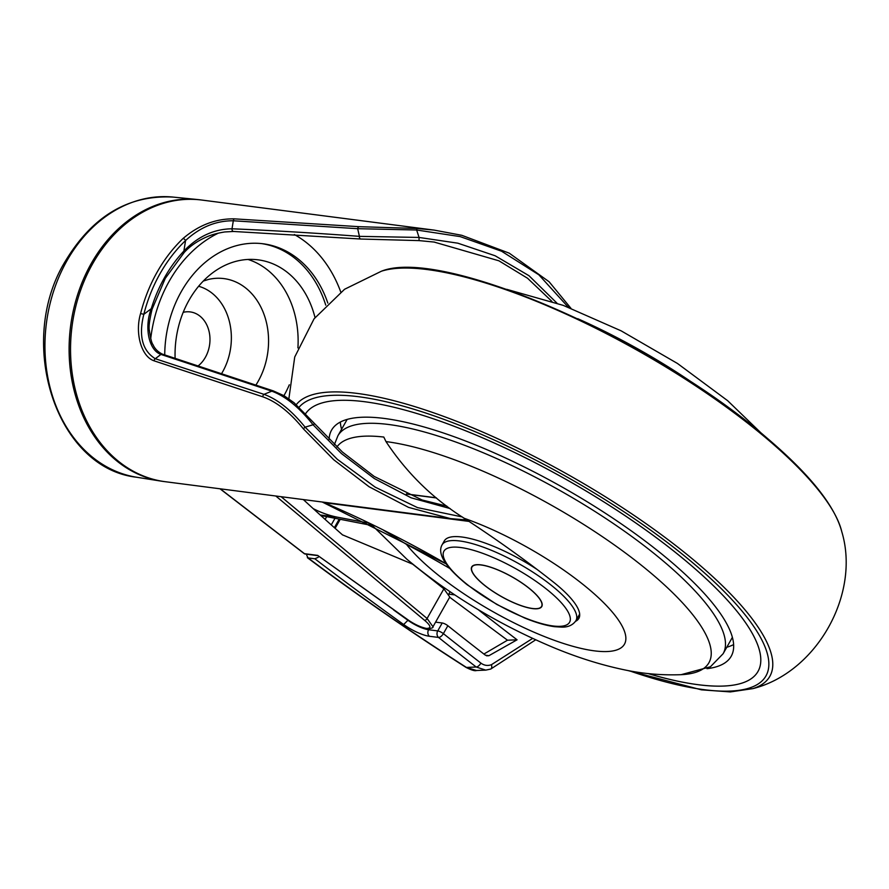 <?xml version="1.0" encoding="UTF-8"?>
<svg xmlns="http://www.w3.org/2000/svg" width="889" height="889" viewBox="0 0 889 889"><rect width="100%" height="100%" fill="white"/><g stroke="black" fill="none" stroke-linecap="round" stroke-linejoin="round"><path stroke-width="1.33" d="M197.758 366.212A29.581 23.425 97.4 0 0 205.37 357.334A29.581 23.425 97.4 0 0 190.224 311.917A29.581 23.425 97.4 0 0 183.19 312.339M537.312 569.616L536.878 569.327A76.921 21.447 -150.5 0 0 462.002 537.023A76.921 21.447 -150.5 0 0 444.289 540.934L442.044 544.901A76.921 21.447 29.5 0 1 459.757 540.979A76.921 21.447 29.5 0 1 538.912 576.15A76.921 21.447 29.5 0 1 575.95 620.655L579.661 614.077M450.467 518.609L165.343 481.716A142.007 112.47 -82.6 0 1 92.667 263.722A142.007 112.47 -82.6 0 1 201.781 200.047L434.132 230.107L416.941 228.473L416.652 230.007L419.063 237.441L457.846 243.186L495.151 255.776L528.955 275.69L556.936 303.116M469.136 521.432L463.691 519.709L450.534 518.62L408.518 507.375L369.091 486.75L333.786 459.802L303.505 428.976C289.992 412.34 276.435 401.628 262.833 396.827L154.108 360.834C140.951 356.5 134.85 332.364 140.595 313.539A142.007 112.47 -82.6 0 1 157.164 272.067A142.007 112.47 -82.6 0 1 183.045 238.496C198.747 225.095 215.871 218.55 234.429 218.861L359.1 226.684L416.941 228.473M201.07 199.958A142.007 112.47 97.4 0 0 197.825 199.569A142.007 112.47 97.4 0 0 91.234 263.533A142.007 112.47 97.4 0 0 161.387 481.171A142.007 112.47 97.4 0 0 164.621 481.627M198.614 286.258A56.463 44.717 -82.6 0 1 222.572 371.935A56.463 44.717 -82.6 0 1 221.305 374.069M532.511 608.598A40.238 11.224 -150.5 0 0 541.779 606.542A40.238 11.224 -150.5 0 0 522.41 583.273A40.238 11.224 -150.5 0 0 481.005 564.871A40.238 11.224 -150.5 0 0 471.737 566.915A40.238 11.224 -150.5 0 0 491.117 590.196A40.238 11.224 -150.5 0 0 532.511 608.598M481.16 564.993A39.994 11.157 -150.5 0 0 471.948 567.038A39.994 11.157 -150.5 0 0 491.206 590.174A39.994 11.157 -150.5 0 0 532.367 608.465A39.994 11.157 -150.5 0 0 541.579 606.431A39.994 11.157 -150.5 0 0 522.31 583.284A39.994 11.157 -150.5 0 0 481.16 564.993M450.156 508.575L411.096 497.807L374.325 478.549L341.365 453.501L313.072 424.775C299.326 407.473 285.58 396.272 271.823 391.171L160.942 354.422C148.196 350.033 144.385 326.119 151.263 308.694L152.097 309.194L165.276 278.368L184.179 252.487C190.146 245.953 197.847 240.675 207.27 236.663C211.771 234.674 217.616 233.096 224.806 231.951L233.596 231.462L360.901 239.03L419.041 240.608L434.554 242.097L419.041 240.608L419.063 237.441L359.412 236.363A2.367 1.7 94.3 0 0 360.901 239.03M140.595 313.539L143.818 314.317C138.495 335.809 142.307 350.599 155.264 358.712L263.966 394.338C277.657 399.294 291.37 410.24 305.105 427.164L337.387 459.357L375.191 487.15L417.474 507.597L462.191 516.931M568.393 307.305L538.834 274.801L501.596 251.243L460.191 236.607L416.652 230.007L357.678 228.695L233.307 220.772C215.849 220.683 199.936 227.273 185.568 240.53A139.64 110.592 97.4 0 0 160.109 273.534A139.64 110.592 97.4 0 0 143.818 314.317L151.263 308.694A132.539 104.969 -82.6 0 1 164.654 277.39A132.539 104.969 -82.6 0 1 183.879 251.054C197.903 236.441 213.949 229.018 232.018 228.795C272.89 230.507 315.351 233.029 359.412 236.363L357.678 228.695A2.367 1.7 94.5 0 1 359.1 226.684M281.124 496.695L427.087 618.488L443.878 588.818L412.64 564.159L342.687 534.934M331.264 524.899L334.964 518.354M334.364 527.666L339.165 519.187M342.643 535A1297.162 361.767 29.5 0 1 303.338 499.574M424.653 620.389A2.367 1.178 127.9 0 0 427.087 618.488L432.976 626.745C433.476 627.734 431.598 628.412 427.309 628.779L426.476 628.434C431.554 628.401 430.954 625.723 424.653 620.389L275.823 496.018M220.239 488.817L304.471 553.68A2.367 1 126.2 0 1 304.171 553.591A2.367 1 126.2 0 1 303.994 553.325M318.051 555.681L408.829 620.433C415.196 624.678 421.075 627.345 426.476 628.434M450.534 518.62L463.736 519.721A2.367 0.767 -87.9 0 0 464.469 518.431M446.878 506.141L422.064 499.985L374.258 476.471L342.421 452.034L314.995 424.042A2.367 0.711 -40.5 0 0 313.072 424.775L305.105 427.164A2.367 0.733 -40.9 0 0 303.505 428.976M551.902 301.393L527.566 278.257L498.896 260.799L434.01 242.03M443.878 588.818L449.778 597.041L432.976 626.745M325.13 519.409L326.674 516.687M322.563 502.063L324.329 502.696A336.898 93.956 29.5 0 1 445.856 563.615M262.833 396.827A2.367 1.8 -72.5 0 1 263.966 394.338L271.823 391.171A2.367 1.811 -72.4 0 1 273.267 390.882L162.454 354.155C157.953 351.955 154.797 348.777 152.997 344.643C151.741 343.265 150.541 338.553 149.385 330.519C148.552 327.308 149.463 320.207 152.097 309.194M183.045 238.496A2.367 1.033 46.3 0 1 185.568 240.53L183.879 251.054A2.367 0.967 43.1 0 1 184.179 252.487M324.796 502.896A2.367 0.856 -66.9 0 1 324.518 502.896L324.518 502.896A2.367 0.856 -66.9 0 1 324.329 502.696L469.025 521.41M575.55 621.311A78.343 21.847 -150.5 0 0 578.861 618.388A78.343 21.847 -150.5 0 0 558.114 585.94A78.343 21.847 -150.5 0 0 552.791 581.606A409.829 114.292 -150.5 0 0 464.291 518.32C432.843 498.562 406.74 472.992 385.993 441.6L383.804 437.055A216.727 60.441 29.5 0 0 336.898 447M706.988 668.684A229.584 64.03 -150.5 0 0 731.203 656.26A229.584 64.03 -150.5 0 0 670.406 561.192A229.584 64.03 -150.5 0 0 466.158 441.222A229.584 64.03 -150.5 0 0 331.564 430.154A229.584 64.03 -150.5 0 0 329.108 439.399M726.791 647.236A229.584 64.03 -150.5 0 0 733.625 644.569M689.031 563.604A260.355 72.609 -150.5 0 0 459.857 428.498A260.355 72.609 -150.5 0 0 305.649 413.618A260.377 72.62 -150.5 0 1 459.869 428.498A260.377 72.62 -150.5 0 1 689.053 563.604A260.377 72.62 -150.5 0 1 758.006 671.428A260.355 72.609 -150.5 0 0 689.031 563.604M647.992 673.551A260.377 72.62 -150.5 0 0 758.006 671.428A260.355 72.609 -150.5 0 1 648.048 673.551M340.331 422.064A229.584 64.03 -150.5 0 0 341.576 429.287M383.537 530.233L406.451 544.368A333.108 92.9 29.5 0 1 449.445 568.238M454.724 594.897L449.212 594.185M435.577 622.144L442.211 622.989A4.734 1.322 29.5 0 1 447.856 625.723L443.378 633.635A4.734 2.256 128.6 0 1 438.533 637.435L429.398 636.268A23.814 6.645 29.5 0 1 403.662 624.523A1410.865 393.471 29.5 0 1 314.828 558.77L308.116 557.936A828.57 231.073 -150.5 0 0 466.447 667.428L476.482 670.506L485.75 670.117L476.215 667.017A4.734 2.089 -52.3 0 0 480.927 663.116C484.216 665.528 487.728 666.05 491.439 664.683L532.655 638.402M478.038 609.521A1297.162 361.767 -150.5 0 0 517.076 639.802L488.872 655.715L485.405 655.204A1297.162 361.767 29.5 0 1 447.856 625.723M476.482 670.506C474.97 671.173 471.526 670.162 466.136 667.461C409.929 631.512 357 594.908 307.35 557.647L308.116 557.936L306.772 555.458L307.005 554.247M314.828 558.77L318.195 557.325M335.12 528.333L340.187 519.387M535.7 639.802L490.728 669.061A4.734 2.311 -111.4 0 1 490.372 669.139L485.75 670.117M466.136 667.461A4.734 0.867 -57.4 0 0 466.447 667.428L476.215 667.017A1301.896 363.09 29.5 0 1 438.533 637.435A4.734 3.756 97.3 0 1 437.744 630.912L442.211 622.989M483.905 654.037L507.486 640.202L517.076 639.802M507.486 640.202L449.678 597.23M289.314 384.793A89.945 71.231 -82.6 0 1 284.124 395.316A89.945 71.231 -82.6 0 1 283.935 395.649M175.122 358.523A89.945 71.231 -82.6 0 1 189.057 300.171A89.945 71.231 -82.6 0 1 258.166 259.844A89.945 71.231 -82.6 0 1 315.017 317.54M248.02 259.455A89.945 71.231 -82.6 0 1 297.926 347.921M320.807 515.509L371.791 525.466M327.819 303.06A106.502 84.344 97.4 0 0 263.155 243.786A106.502 84.344 97.4 0 0 164.732 354.944M340.765 292.014A125.438 99.346 97.4 0 0 294.359 234.54M218.383 233.129A125.438 99.346 97.4 0 0 150.73 338.609M313.228 508.63A142.007 112.47 97.4 0 0 337.398 517.198L369.046 523.165M369.668 523.699L368.835 523.532M325.752 305.127A106.502 84.344 97.4 0 0 261.722 243.619M436.443 497.951L406.762 494.106M136.762 477.26C55.907 468.347 15.602 341.998 65.397 261.088C92.545 216.105 128.416 194.769 173.022 197.08A141.295 111.903 97.4 0 0 66.964 260.721A141.295 111.903 97.4 0 0 136.762 477.26L161.387 481.171M203.281 281.068L208.559 279.413A66.942 53.007 -82.6 0 1 261.244 307.827A66.942 53.007 -82.6 0 1 258.143 381.359A66.942 53.007 -82.6 0 1 255.765 385.293M460.558 547.502A72.187 20.136 -150.5 0 0 463.047 581.073A72.187 20.136 -150.5 0 0 552.969 625.956A72.187 20.136 -150.5 0 0 550.469 592.385A72.187 20.136 -150.5 0 0 460.558 547.502M536.878 569.327A406.04 113.236 -150.5 0 0 514.098 552.447M220.005 488.794L304.171 553.591A2.367 2.367 0 0 0 305.26 554.025A2.367 1.878 97.4 0 1 304.471 553.68L317.806 555.403M234.429 218.861A2.367 1.689 92.7 0 0 233.307 220.772L232.018 228.795A2.367 1.689 92.4 0 0 233.596 231.462M162.454 354.155A2.367 1.834 -70.9 0 0 160.942 354.422L155.264 358.712A2.367 1.834 -71.1 0 0 154.108 360.834M347.166 419.397L337.898 435.788A221.294 61.719 29.5 0 1 467.625 446.456A221.294 61.719 29.5 0 1 664.505 562.104A221.294 61.719 29.5 0 1 723.113 653.737L732.38 637.346M385.993 441.6A213.382 59.507 29.5 0 1 652.437 574.35A213.382 59.507 29.5 0 1 681.074 674.684L710.411 666.772L723.113 653.737M464.291 518.32A130.739 36.46 29.5 0 1 589.84 590.052A130.739 36.46 29.5 0 1 594.352 650.848A130.739 36.46 29.5 0 1 431.509 569.56A130.739 36.46 29.5 0 1 406.451 544.368M288.869 398.794L294.726 357.011L314.073 318.818L344.576 289.258L381.448 271.201A273.101 76.165 29.5 0 1 767.607 439.377A273.101 76.165 29.5 0 1 841.761 531.633C860.741 594.363 816.491 672.562 752.95 688.608A273.101 76.165 29.5 0 0 697.532 563.226A273.101 76.165 29.5 0 0 459.491 422.431A273.101 76.165 29.5 0 0 296.304 404.617M299.137 407.173A269.511 75.165 29.5 0 1 460.88 425.853A269.511 75.165 29.5 0 1 694.587 564.326A269.511 75.165 29.5 0 1 629.356 670.795M577.794 318.718A213.382 59.507 29.5 0 1 699.899 387.804M371.558 524.932A269.511 75.165 29.5 0 1 369.846 523.499M448.945 593.774L450.067 591.785M393.605 609.943A1406.131 392.149 -150.5 0 0 407.995 620.333A19.08 5.323 -150.5 0 0 428.598 629.734L429.12 628.823M429.398 636.268A4.734 3.756 97.3 0 1 428.598 629.734L437.744 630.912A4.734 1.322 -150.5 0 1 443.378 633.635A1297.162 361.767 -150.5 0 0 480.927 663.116M403.662 624.523L408.14 620.077M485.761 670.117L490.728 669.061A4.734 2.311 -111.4 0 0 491.439 664.683M486.572 655.815L488.872 655.715M337.398 517.198L320.218 514.975M173.022 197.08L197.825 199.569M472.548 565.971L471.948 567.038M442.044 544.901C437.088 553.803 445.445 567.071 467.125 584.729L496.773 604.42L524.677 618.022C536.089 622.656 546.068 625.545 554.603 626.689L561.837 627.134C568.171 627.245 572.883 625.089 575.95 620.655M542.168 605.365L541.579 606.431M436.266 497.796L406.351 493.928M314.995 424.042L294.059 402.728L284.036 395.705L273.267 390.882M445.989 563.804L322.229 502.018M570.927 308.283L549.102 281.746L509.264 253.176L461.813 235.307L434.132 230.107M427.22 628.767C421.397 627.623 415.185 624.823 408.573 620.378L317.951 555.636M305.26 554.025L317.995 555.669M337.898 435.788L334.386 444.611M370.635 523.877L406.762 559.125C448.934 594.241 496.529 623.167 549.546 645.892C574.839 656.693 599.708 664.661 624.145 669.784C642.68 673.751 661.66 675.384 681.074 674.684M381.448 271.201C442.589 246.675 654.66 340.22 767.04 438.066C809.923 474.548 834.827 505.741 841.761 531.633M761.684 433.576L727.635 400.683L677.496 363.49L621.155 330.852L563.293 305.394L506.752 289.336M368.891 523.032L372.713 526.244M627.645 670.473L701.41 689.831L730.358 691.92L752.95 688.608M758.461 670.562L757.984 671.417"/></g></svg>
